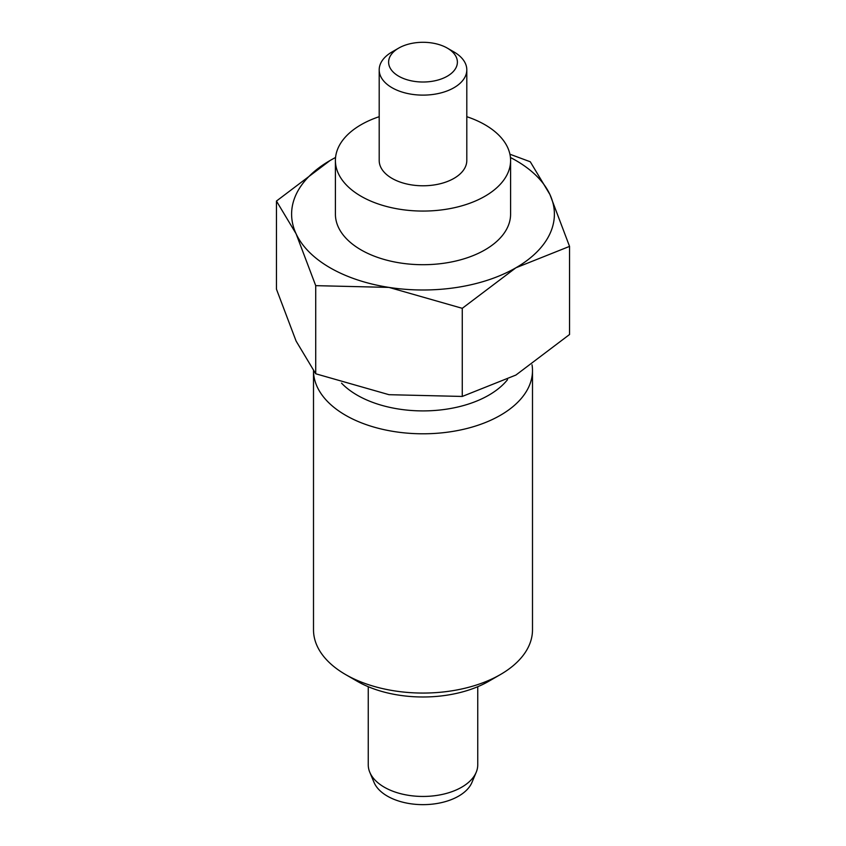<?xml version="1.0" encoding="UTF-8"?>
<svg xmlns="http://www.w3.org/2000/svg" width="846" height="846" viewBox="0 0 846 846"><rect width="100%" height="100%" fill="white"/><g stroke="black" fill="none" stroke-linecap="round" stroke-linejoin="round"><path stroke-width="1.27" d="M477.747 686.709L477.747 764.837A54.747 31.609 180 0 1 476.203 772.292A54.747 31.609 180 0 1 437.794 795.272A54.747 31.609 180 0 1 384.285 787.192A54.747 31.609 180 0 1 369.797 772.292A54.747 31.609 180 0 1 368.253 764.837L368.253 686.709M476.203 772.292L471.952 782.423A50.369 29.081 180 0 1 436.61 803.563A50.369 29.081 180 0 1 387.383 796.128A50.369 29.081 180 0 1 374.048 782.423L369.797 772.292M398.678 76.193A34.39 19.86 180 0 1 398.678 48.116A34.39 19.86 180 0 1 447.323 48.116L447.323 48.116A34.39 19.86 180 0 1 447.323 76.193A34.39 19.86 180 0 1 398.678 76.193M453.974 51.955L447.323 48.116L453.974 51.955A43.802 25.285 180 0 1 466.802 69.837A43.802 25.285 180 0 1 439.761 93.197A43.802 25.285 180 0 1 392.026 87.72A43.802 25.285 180 0 1 379.198 69.837A43.802 25.285 180 0 1 392.026 51.955L398.678 48.116M379.198 69.837L379.198 160.497A43.802 25.285 0 0 0 392.026 178.379A43.802 25.285 0 0 0 439.761 183.857A43.802 25.285 0 0 0 466.802 160.497L466.802 69.837M510.593 160.497L510.593 214.133A87.593 50.57 180 0 1 456.523 260.854A87.593 50.57 180 0 1 361.062 249.898A87.593 50.57 180 0 1 335.407 214.133L335.407 160.497A87.593 50.57 0 0 0 361.062 196.251A87.593 50.57 0 0 0 456.523 207.217A87.593 50.57 0 0 0 510.593 160.497A87.593 50.57 0 0 0 484.938 124.732A87.593 50.57 0 0 0 466.802 116.695M379.198 116.695A87.593 50.57 0 0 0 335.407 160.497M345.58 674.548L357.192 681.252L345.58 674.548A109.494 63.217 180 0 1 313.506 629.847L313.506 370.929A109.494 63.217 180 0 0 345.58 415.28A109.494 63.217 180 0 0 464.898 428.985A109.494 63.217 180 0 0 532.494 370.59L532.494 629.847A109.494 63.217 180 0 1 500.42 674.548A109.494 63.217 180 0 1 345.58 674.548M507.558 379.632A93.071 53.732 180 0 1 357.192 395.167A93.071 53.732 180 0 1 341.541 383.153M462.265 396.446L388.991 394.691L315.717 373.773L296.089 341.044L276.452 289.163L276.452 201.052L296.089 233.771L315.717 285.652L388.991 287.407L462.265 308.325L462.265 396.446L515.912 375.053L569.548 334.508L569.548 246.387L549.911 194.506L530.283 161.776L509.916 154.215M462.265 308.325L515.912 267.78A131.394 75.854 0 0 0 549.911 194.506A131.394 75.854 0 0 0 515.912 160.497A131.394 75.854 0 0 0 510.445 157.515M335.566 157.441L330.088 160.497A131.394 75.854 0 0 0 296.089 233.771A131.394 75.854 0 0 0 330.088 267.78A131.394 75.854 0 0 0 388.991 287.407A131.394 75.854 0 0 0 515.912 267.78L569.548 246.387M315.717 373.773L315.717 285.652M335.555 157.515A131.394 75.854 0 0 0 330.088 160.497L276.452 201.052M532.039 364.816A109.494 63.217 180 0 1 532.494 370.59M500.42 674.548L488.808 681.252A93.071 53.732 180 0 1 357.192 681.252"/></g></svg>
